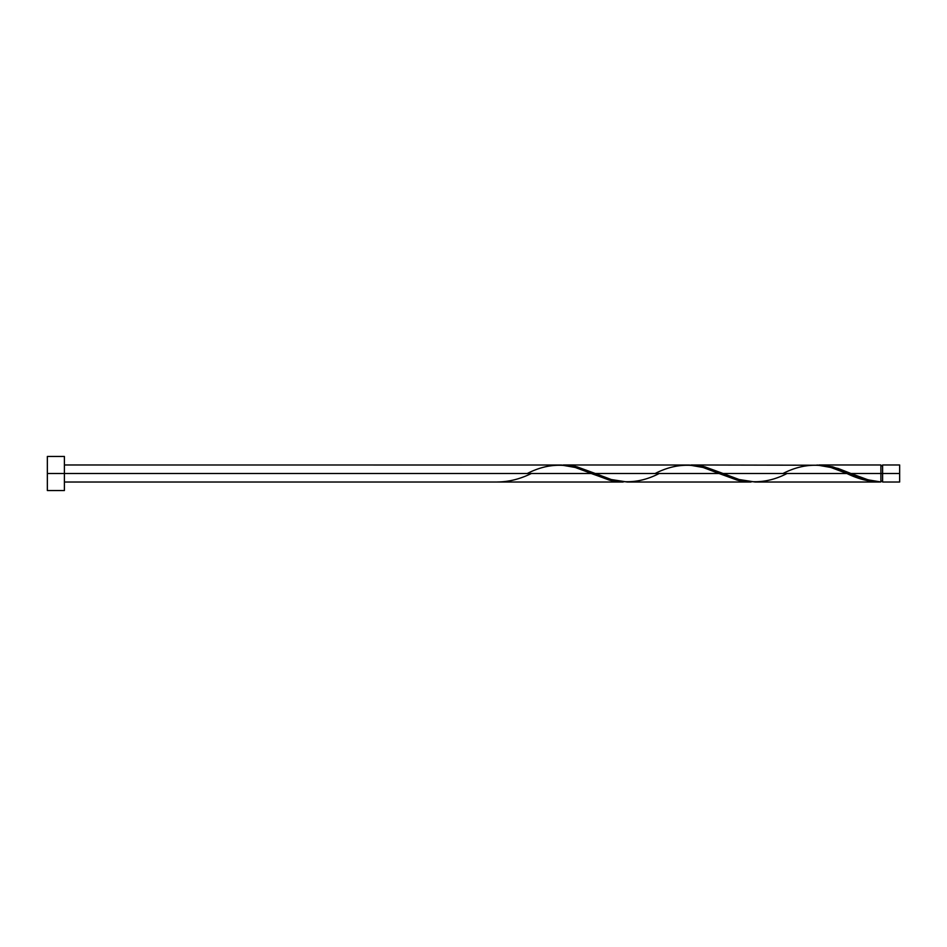 <?xml version="1.0" encoding="UTF-8"?>
<svg xmlns="http://www.w3.org/2000/svg" width="947" height="947" viewBox="0 0 947 947"><rect width="100%" height="100%" fill="white"/><g stroke="black" fill="none" stroke-linecap="round" stroke-linejoin="round"><path stroke-width="1.42" d="M899.65 482.023L899.65 464.977L899.65 473.5L882.604 473.5L882.604 464.977L882.604 482.023L899.65 482.023L899.65 473.5L850.986 473.5L868.068 479.845L880.899 481.976L880.899 464.977L880.899 473.5L882.604 473.5L882.604 482.023M47.35 490.546L47.35 456.454L47.35 490.546L64.396 490.546L64.396 473.5L47.35 473.5L591.2 473.5L64.396 473.5L64.396 456.454L64.396 490.546M64.396 482.023L623.185 482.023L609.489 480.165L575.243 467.475L561.251 465.013L64.396 464.977M527.278 473.5C548.609 462.503 569.916 462.503 591.2 473.5L611.004 480.543L623.185 482.023M755.079 482.023L878.863 482.023L863.913 479.821L846.89 473.5L723.141 473.5L739.098 479.525L755.079 482.023M689.167 465.013L704.852 466.835L723.141 473.5L846.89 473.5C858.242 479.075 869.571 481.905 880.899 481.976L878.863 482.023M627.234 482.023L751.03 482.023L737.334 480.165L719.045 473.5L595.296 473.5L611.253 479.525L627.234 482.023M561.322 465.013L577.007 466.835L595.296 473.5L719.045 473.5L738.849 480.543L751.03 482.023M817.012 465.013L832.697 466.835L850.986 473.5L880.899 473.5L880.899 481.976C870.92 481.112 860.941 478.282 850.986 473.5L838.284 468.528L824.079 465.237L691.156 464.977M782.968 473.5C804.299 462.503 825.606 462.503 846.89 473.5L830.933 467.475L816.941 465.013M563.311 464.977L689.096 465.013L703.088 467.475L719.045 473.5C697.761 462.503 676.454 462.503 655.123 473.5M497.364 481.976L497.364 481.976C508.693 481.905 520.021 479.075 531.374 473.5M846.89 473.5L847.92 473.926M787.064 473.5C765.732 484.497 744.425 484.497 723.141 473.5L703.337 466.457L689.132 465.024M659.219 473.5C637.887 484.497 616.58 484.497 595.296 473.5L575.492 466.457L561.287 465.024M880.899 481.171L882.604 481.171M819.001 464.977L880.899 464.977M47.35 456.454L64.396 456.454M880.899 465.829L882.604 465.829M882.604 464.977L899.65 464.977"/></g></svg>
